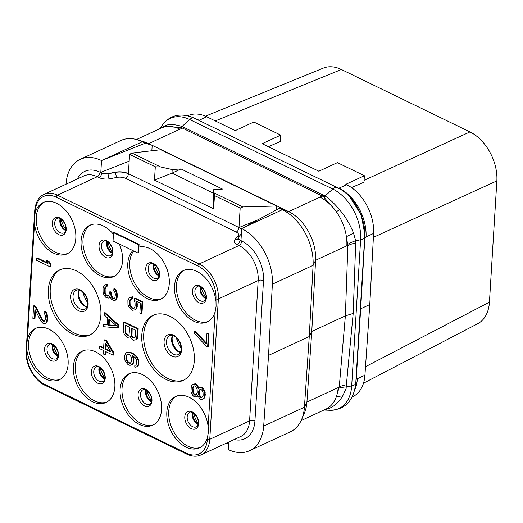 <?xml version="1.0" encoding="UTF-8"?>
<svg xmlns="http://www.w3.org/2000/svg" width="523" height="523" viewBox="0 0 523 523"><rect width="100%" height="100%" fill="white"/><g stroke="black" fill="none" stroke-linecap="round" stroke-linejoin="round"><path stroke-width="0.78" d="M135.209 309.812L136.836 308.217L137.242 306.628L137.176 302.68L136.536 302.974L135.764 300.817L140.465 303.105L139.857 313.133L141.321 313.852L142.047 302.085L134.398 298.372L134.248 300.797L135.045 302.608L135.13 306.21L134.097 308.204L132.267 308.387L129.979 306.203L129.246 303.353L129.75 300.039L130.404 299.28L131.619 299.163L131.75 297.084L129.292 297.672L127.9 300.562L127.965 304.51L128.743 306.668L131.28 309.688L132.456 310.257L135.209 309.812L136.202 308.511L136.536 302.974M137.366 304.549L136.725 304.85M215.842 300.764A28.307 18.795 -114.8 0 0 183.364 270.6A28.307 18.795 -114.8 0 0 174.525 286.212A28.307 18.795 -114.8 0 0 184.972 314.454A28.307 18.795 -114.8 0 0 207.154 321.965A28.307 18.795 -114.8 0 0 215.188 311.466L216.091 306.308L215.953 298.894A26.608 17.664 -114.8 0 0 197.897 266.004L56.203 197.197A26.608 17.664 -114.8 0 0 35.276 211.148L35.165 213.024A28.307 18.795 -114.8 0 1 43.193 202.525A28.307 18.795 -114.8 0 1 65.375 210.037A28.307 18.795 -114.8 0 1 75.822 238.279A28.307 18.795 -114.8 0 1 66.983 253.89A28.307 18.795 -114.8 0 1 34.505 223.72L34.44 218.098L35.165 213.024M208.141 426.663A28.307 18.795 -114.8 0 0 175.669 396.493A28.307 18.795 -114.8 0 0 166.824 412.111A28.307 18.795 -114.8 0 0 177.277 440.346A28.307 18.795 -114.8 0 0 199.459 447.865A28.307 18.795 -114.8 0 0 207.487 437.365L208.389 432.207L208.141 426.663L215.188 311.466M26.81 349.619A28.307 18.795 -114.8 0 0 59.282 379.79A28.307 18.795 -114.8 0 0 68.121 364.171A28.307 18.795 -114.8 0 0 57.674 335.936A28.307 18.795 -114.8 0 0 35.492 328.418A28.307 18.795 -114.8 0 0 27.464 338.917L26.738 343.99L26.693 351.495A26.608 17.664 -114.8 0 0 44.749 384.379L186.45 453.193A26.608 17.664 -114.8 0 0 207.37 439.242L207.487 437.365M161.574 409.555A28.307 18.795 -114.8 0 0 151.121 381.319A28.307 18.795 -114.8 0 0 128.939 373.801A28.307 18.795 -114.8 0 0 120.1 389.419A28.307 18.795 -114.8 0 0 130.547 417.655A28.307 18.795 -114.8 0 0 152.729 425.173A28.307 18.795 -114.8 0 0 161.574 409.555M114.851 386.863A28.307 18.795 -114.8 0 0 104.397 358.628A28.307 18.795 -114.8 0 0 82.216 351.11A28.307 18.795 -114.8 0 0 73.377 366.728A28.307 18.795 -114.8 0 0 83.824 394.963A28.307 18.795 -114.8 0 0 106.006 402.481A28.307 18.795 -114.8 0 0 114.851 386.863M194.314 360.641A35.852 23.803 -114.8 0 0 181.082 324.868A35.852 23.803 -114.8 0 0 152.984 315.349A35.852 23.803 -114.8 0 0 141.785 335.132A35.852 23.803 -114.8 0 0 155.017 370.899A35.852 23.803 -114.8 0 0 183.115 380.417A35.852 23.803 -114.8 0 0 194.314 360.641M100.867 315.258A35.852 23.803 -114.8 0 0 87.629 279.491A35.852 23.803 -114.8 0 0 59.53 269.966A35.852 23.803 -114.8 0 0 48.332 289.749A35.852 23.803 -114.8 0 0 61.57 325.515A35.852 23.803 -114.8 0 0 89.668 335.034A35.852 23.803 -114.8 0 0 100.867 315.258M134.228 308.054L132.319 307.805L130.096 304.582L130.011 300.98L130.822 299.241M131.619 299.163L132.26 298.868L132.391 296.789L129.292 297.672M137.176 302.68L136.666 301.255M141.321 313.852L141.962 313.552L142.681 301.791L135.039 298.077L134.398 298.372M135.679 339.826L137.288 338.571L137.686 336.989L138.19 328.679L124.369 321.965L123.729 322.266L123.219 330.569L124.206 334.256L126.18 336.642L127.651 337.355L129.796 336.969L130.129 336.42L131.495 338.865L133.535 340.212L135.679 339.826L136.647 338.871L137.549 328.98L123.729 322.266M135.902 364.943L134.842 365.361L134.738 367.087L135.64 367.172L137.523 366.407L138.51 365.106L138.804 360.262L136.915 356.496L133.45 353.744L129.312 352.09L127.795 352.064L125.919 352.829L124.526 355.718L124.611 359.321L125.389 361.478L127.932 364.498L129.397 365.211L130.913 365.231L132.502 364.328L133.489 363.027L133.888 361.439L133.803 357.837L133.09 356.039M106.463 286.591L107.104 286.29L107.215 284.564L105.385 284.741L104.09 285.793L103.038 288.134L103.083 292.429L104.11 295.423L105.809 297.319L108.183 298.11L109.111 297.849L109.804 296.404L111.438 299.339L114.38 300.764L116.315 298.855L116.655 293.318L115.06 289.696L113.903 288.774L113.798 290.507L115.165 292.952L115.354 294.822L114.864 297.796L114.217 298.548L112.7 298.528L111.569 297.26L111.02 296.286L110.647 292.54L109.47 291.965L108.961 295.286L108.313 296.038L107.091 296.155L105.914 295.587L104.554 293.142L104.489 289.193L105.228 287.055L106.463 286.591L106.574 284.858L104.744 285.042M109.111 297.849L110.039 296.946M114.38 300.764L116.283 299.659L116.956 298.561L117.44 295.587L116.792 291.35L115.701 289.396L114.544 288.48L113.903 288.774M114.347 298.398L113.341 298.228L111.661 295.985L111.288 292.239L110.111 291.671L109.47 291.965M108.536 295.783L106.555 295.292L105.188 292.847L105.13 288.899L106.071 286.63M113.171 355.189L113.811 354.895L113.942 352.822L106.509 340.656L104.744 339.8L104.103 340.1L103.593 348.403L99.475 346.403L99.35 348.481L103.469 350.475L103.253 353.94L105.018 354.797L105.234 351.338L113.171 355.189L113.301 353.117L105.868 340.957L104.103 340.1M103.632 347.815L100.115 346.108L99.475 346.403M105.018 354.797L105.659 354.496L105.836 351.626M50.247 266.913L50.888 266.612L51.012 264.54L49.084 261.461L46.73 260.323L46.089 260.617L48.018 263.69L36.551 258.12L36.42 260.199L50.247 266.913L50.371 264.834L48.443 261.762L46.089 260.617M47.475 262.821L37.192 257.826L36.551 258.12M117.688 327.882L118.329 327.588L118.499 324.822L105.012 312.571L104.378 312.865L104.247 314.944L107.692 318.043L107.267 324.96L103.652 324.633L103.528 326.705L117.688 327.882L117.858 325.116L104.378 312.865M107.293 324.606L103.652 324.633M44.638 320.978L43.638 320.815L42.5 319.553L35.741 306.288L34.27 305.576L33.629 305.877L32.871 318.33L34.341 319.043L34.93 309.355L40.872 321.148L42.866 323.188L44.651 323.698L45.913 322.887L46.586 321.789L47.096 318.468L46.442 314.231L45.351 312.277L44.2 311.362L44.089 313.094L45.455 315.539L45.56 318.795L44.507 321.135L42.997 321.109L41.86 319.847L35.1 306.589L33.629 305.877M34.341 319.043L34.976 318.749L35.486 310.459M44.651 323.698L46.554 322.586L47.227 321.488L47.737 318.174L47.083 313.937L45.991 311.983L44.834 311.067L44.2 311.362M132.855 250.595A28.307 18.795 -114.8 0 0 127.802 263.52A28.307 18.795 -114.8 0 0 138.249 291.762A28.307 18.795 -114.8 0 0 160.43 299.274A28.307 18.795 -114.8 0 0 169.275 283.662A28.307 18.795 -114.8 0 0 159.953 256.721A28.307 18.795 -114.8 0 0 138.909 247.111L139.072 244.45L114.191 232.369L113.55 232.663L113.04 240.972L137.928 253.054L138.432 244.751L113.55 232.663M113.452 234.297A28.307 18.795 -114.8 0 0 89.917 225.217A28.307 18.795 -114.8 0 0 81.078 240.828A28.307 18.795 -114.8 0 0 91.525 269.07A28.307 18.795 -114.8 0 0 113.707 276.582A28.307 18.795 -114.8 0 0 122.545 260.97A28.307 18.795 -114.8 0 0 119.322 244.019M207.638 346.769L208.278 346.468L209.037 334.014L207.566 333.301L206.931 333.596L206.291 343.977L194.366 331.059L194.236 333.131L206.167 346.056L207.638 346.769L208.396 334.308L206.931 333.596M206.35 343.049L195.001 330.758L194.366 331.059M198.642 387.929L197.701 385.66L195.393 383.823L193.242 384.098L191.307 386.007L190.967 391.544L192.562 395.172L193.987 396.578L196.387 397.029L197.687 395.525L199.897 399.088L202.29 399.539L204.225 397.63L204.709 394.656L203.741 390.622L201.499 387.752L199.394 387.445L198.112 388.602L197.06 385.954L195.635 384.549L193.242 384.098M196.387 397.029L197.818 395.95M202.29 399.539L203.878 398.631L204.866 397.33L205.16 392.485L203.565 388.864L202.133 387.458L201.257 387.027L199.394 387.445M184.344 270.195A28.307 18.795 -114.8 0 0 176.447 285.323A28.307 18.795 65.2 0 0 186.391 312.996A28.307 18.795 65.2 0 0 208.095 321.482M44.174 202.12A28.307 18.795 -114.8 0 0 36.27 217.248A28.307 18.795 65.2 0 0 46.214 244.921A28.307 18.795 65.2 0 0 67.925 253.407M205.454 116.198L323.345 68.088A39.63 26.313 65.2 0 1 341.388 69.494L469.955 131.927A39.63 26.313 65.2 0 1 496.85 180.906L489.436 302.15A39.63 26.313 65.2 0 1 477.787 323.652L363.478 383.209M373.389 237.337L496.85 180.906M365.512 366.715L489.436 302.15M352.169 396.95L352.567 396.761A39.63 26.313 65.2 0 0 364.93 375.207L369.781 304.563L373.599 233.421A39.63 26.313 65.2 0 0 346.684 184.75L345.814 184.325L364.381 175.728L337.427 162.633L318.86 171.237L262.18 143.707L280.746 135.111L253.792 122.022L235.226 130.619L206.709 116.766L199.158 120.27A39.898 26.49 -114.8 0 0 195.929 118.95M187.692 115.792L187.92 115.688A39.63 26.313 65.2 0 1 206.709 116.766M364.1 180.317L469.955 131.927M215.299 120.944L341.388 69.494M268.351 146.708L280.354 141.517L280.746 135.111M369.781 304.563L360.687 308.779L364.976 235.33L361.256 214.881L349.894 197.112M373.599 233.421L366.041 236.926A39.898 26.49 -114.8 0 0 339.126 188.247A39.63 26.313 -114.8 0 1 366.041 236.926L364.864 237.697A1.889 0.869 3.3 0 0 364.655 237.808M354.875 389.4A39.898 26.49 -114.8 0 0 357.359 378.894L357.392 378.469L356.222 379.012L360.687 308.779L360.197 309.459M355.712 383.941L356.222 379.012A1.889 0.909 3.7 0 0 356.013 379.129M166.124 126.618L180.912 127.501L182.566 128.135L179.945 129.161A39.63 26.313 -114.8 0 0 161.156 128.083L136.47 139.517M129.168 161.136L100.808 172.381L101.527 160.541A45.292 30.066 -114.8 0 0 80.156 159.358L120.885 140.497A45.292 30.066 65.2 0 1 137.562 139.831L144.505 141.968A39.63 26.313 65.2 0 1 148.702 143.635L152.18 145.322L145.329 143.178L102.926 159.986L142.354 141.733L145.329 143.178M228.649 442.085L228.191 449.519A45.292 30.066 -114.8 0 0 249.563 450.702A45.292 30.066 -114.8 0 0 263.684 426.068L268.541 355.385L272.365 284.198A45.292 30.066 -114.8 0 0 241.704 228.616L279.354 208.265L285.198 209.919L152.18 145.322L151.847 150.761M285.198 209.919L288.676 211.612A39.63 26.313 65.2 0 1 315.591 260.284L311.773 331.425L309.263 336.524L304.412 407.208A45.292 30.066 65.2 0 1 301.581 419.557A45.292 30.066 65.2 0 1 290.291 431.848L249.563 450.702M180.912 127.501A5.733 2.654 111.1 0 0 182.043 126.481L325.116 195.962C330 199.394 334.831 203.99 339.623 209.762C345.696 217.045 350.338 224.87 353.555 233.225L355.647 240.743L360.622 239.769A41.062 27.261 -114.8 0 0 332.752 189.025L189.679 119.538A41.062 27.261 -114.8 0 0 163.143 124.121C169.472 116.348 179.252 111.68 194.347 118.178A7.551 4.38 -64.1 0 0 189.679 119.538L182.043 126.481C175.702 124.461 170.263 124.069 165.732 125.311A12.729 8.303 94.2 0 1 163.503 127.194M159.62 128.795L165.732 125.311M346.363 236.769L347.867 245.568L346.834 245.817A39.63 26.313 -114.8 0 0 319.919 197.138L322.148 195.922L323.547 196.772L335.576 210.697M336.197 211.547A12.729 5.766 134.2 0 0 339.623 209.762M301.117 420.59L325.809 409.156A39.63 26.313 -114.8 0 0 338.152 387.791L339.264 386.863L345.37 315.866L347.867 245.568A28.307 13.65 -178 0 1 355.699 242.914L353.195 313.427L345.37 315.866L311.773 331.432L306.923 402.069A39.63 26.313 65.2 0 1 304.445 412.876L301.581 419.557M347.802 244.313A28.183 13.637 173.6 0 1 355.647 240.743L355.699 242.914M346.403 236.749A26.228 6.524 162.3 0 1 353.555 233.225M353.195 313.427L346.18 386.935L351.685 385.928L360.622 239.769A7.551 3.563 3.5 0 0 364.714 236.899C366.198 218.045 353.561 195.086 337.42 187.665L194.347 118.178M346.18 387.007L346.187 388.314L342.663 396.029C338.799 402.35 334.06 406.574 328.431 408.692L324.652 409.692M346.265 384.784A27.928 14.624 -171 0 0 339.27 386.863L336.433 396.48M339.067 388.197A27.523 13.696 -163.2 0 1 346.18 386.935M336.197 397.134A24.3 15.768 -144.5 0 1 342.663 396.029M326.274 408.934A12.807 9.512 -86.9 0 1 328.431 408.692M137.562 139.831A45.292 30.066 65.2 0 1 142.354 141.733L148.702 143.635L179.945 129.161M101.527 160.541L102.926 159.986M276.34 209.893L276.582 205.984L160.77 149.741L131.953 153.043L129.58 154.324L128.403 173.636A11.323 5.341 3.5 0 0 115.675 172.165L108.137 173.584A5.661 2.667 3.5 0 1 101.776 172.851L100.808 172.381M241.384 233.859L238.619 236.952A5.661 2.667 3.5 0 0 238.2 237.86A5.661 2.667 3.5 0 0 240.011 239.985L240.979 240.456L241.704 228.616M241.665 229.244A11.323 5.341 3.5 0 0 238.991 227.342L240.175 208.03L214.463 195.543L213.672 189.686L222.478 189.084L181.004 168.949L171.982 173.152L172.198 169.544L181.004 168.949M258.022 219.797L238.978 227.544L128.403 173.636M228.61 442.706L225.746 443.877L225.779 443.419M225.746 443.877L225.276 443.648M80.156 159.358A45.292 30.066 -114.8 0 0 66.035 183.991L66.022 184.207M214.463 195.543L213.652 208.827L154.481 180.095L155.298 166.811L160.62 166.968L172.198 169.544M160.62 166.968L131.953 153.043M240.175 208.03L242.927 206.938L276.582 205.984M242.927 206.938L214.26 193.013M154.481 180.095L171.982 173.152M155.298 166.811L129.58 154.324M213.652 208.827L213.672 189.686M172.015 173.106L213.456 193.235M279.354 208.265L282.328 209.71A45.292 30.066 65.2 0 1 313.087 265.338L309.263 336.524L268.541 355.385M199.086 120.486L199.158 120.27A39.63 26.313 -114.8 0 0 195.726 118.852M354.797 389.746A39.63 26.313 -114.8 0 0 357.359 378.894M351.489 187.58L363.988 182.207L364.381 175.728M200.401 447.381A28.307 18.795 65.2 0 1 178.689 438.895A28.307 18.795 65.2 0 1 168.746 411.222A28.307 18.795 -114.8 0 1 176.643 396.088M153.67 424.689A28.307 18.795 65.2 0 1 131.966 416.203A28.307 18.795 65.2 0 1 122.022 388.53A28.307 18.795 -114.8 0 1 129.92 373.396M106.947 401.997A28.307 18.795 65.2 0 1 85.242 393.512A28.307 18.795 65.2 0 1 75.299 365.839A28.307 18.795 -114.8 0 1 83.196 350.704M60.223 379.306A28.307 18.795 65.2 0 1 38.519 370.82A28.307 18.795 65.2 0 1 28.569 343.147A28.307 18.795 -114.8 0 1 36.473 328.013M114.648 276.098A28.307 18.795 65.2 0 1 92.944 267.613A28.307 18.795 65.2 0 1 82.994 239.939A28.307 18.795 -114.8 0 1 90.897 224.812M139.072 244.45L138.432 244.751M137.928 253.054L138.569 252.759L138.909 247.111M133.659 250.981A28.307 18.795 -114.8 0 0 129.724 262.631A28.307 18.795 65.2 0 0 139.667 290.304A28.307 18.795 65.2 0 0 161.372 298.79M184.063 379.94A35.852 23.803 65.2 0 1 156.436 369.447A35.852 23.803 65.2 0 1 143.707 334.243A35.852 23.803 -114.8 0 1 153.958 314.938M90.61 334.557A35.852 23.803 65.2 0 1 62.982 324.064A35.852 23.803 65.2 0 1 50.254 288.859A35.852 23.803 -114.8 0 1 60.505 269.554M133.816 308.171L133.175 308.465M132.907 308.086L132.267 308.387M142.681 301.791L142.047 302.085M137.242 306.628L136.601 306.923M136.836 308.217L136.202 308.511M131.168 296.914L130.528 297.208M132.391 296.789L131.75 297.084M130.39 299.738L129.75 300.039M130.011 300.98L129.371 301.274M129.887 303.059L129.246 303.353M130.096 304.582L129.456 304.883M130.619 305.909L129.979 306.203M131.463 307.027L130.822 307.321M132.319 307.805L131.685 308.099M130.234 336.766L129.796 336.969M138.19 328.679L137.549 328.98M137.686 336.989L137.046 337.283M137.288 338.571L136.647 338.871M135.66 330.196L135.261 336.773L134.901 337.668L133.365 337.989L131.92 336.93L131.142 334.772L131.541 328.196L135.66 330.196M127.481 335.132L125.742 333.929L125.193 332.955L125.363 325.201L129.776 327.339L129.018 334.812L128.39 335.217L127.481 335.132L128.122 334.838L127.239 334.406L126.599 334.707M134.751 337.76L133.417 337.407L132.012 335.655L132.149 328.49M134.006 337.695L133.365 337.989M133.417 337.407L132.777 337.708M132.554 336.635L131.92 336.93M132.012 335.655L131.371 335.956M131.783 334.478L131.142 334.772M128.867 334.903L128.122 334.838M127.239 334.406L125.834 332.654L125.605 331.477L125.971 325.489M125.605 331.477L124.964 331.772M125.834 332.654L125.193 332.955M126.383 333.635L125.742 333.929M130.913 365.231L132.849 363.322L133.247 361.733L133.162 358.131L132.116 355.483L135.307 357.745L136.673 360.19L136.778 363.446L135.764 365.093L134.842 365.361M132.502 364.328L131.861 364.623M127.795 352.064L125.919 352.829M129.312 352.09L127.154 352.365M131.391 352.744L130.75 353.038L128.671 352.384M133.45 353.744L132.809 354.038L130.75 353.038M135.49 355.091L134.849 355.385L132.809 354.038M136.915 356.496L136.274 356.791L134.849 355.385M138.026 358.105L137.386 358.399L136.274 356.791M138.804 360.262L138.164 360.556L137.386 358.399M138.994 362.138L138.353 362.432L138.164 360.556M138.909 363.518L138.268 363.818L138.353 362.432M138.51 365.106L137.869 365.4L138.268 363.818M136.882 366.708L137.869 365.4M133.803 357.837L133.162 358.131M133.993 359.706L133.352 360.007M133.888 361.439L133.247 361.733M133.489 363.027L132.849 363.322M130.116 363.42L127.468 362.132L126.102 359.687L126.023 356.085L127.03 354.437L127.952 354.176L129.743 354.686L131.672 357.765L131.757 361.367L130.116 363.42M130.6 363.106L129.214 363.335M129.854 363.04L128.109 361.838L126.743 359.393L126.664 355.79L127.54 354.293M128.972 362.609L128.331 362.91M128.109 361.838L127.468 362.132M127.266 360.72L126.625 361.014M126.743 359.393L126.102 359.687M126.514 358.209L125.873 358.51M126.664 355.79L126.023 356.085M127.017 354.895L126.376 355.189M105.868 286.761L105.228 287.055M105.528 287.31L104.888 287.604M105.13 288.899L104.489 289.193M105.005 290.971L104.365 291.272M105.188 292.847L104.554 293.142M105.443 293.678L104.803 293.978M105.992 294.658L105.352 294.952M106.555 295.292L105.914 295.587M107.731 295.861L107.091 296.155M111.288 292.239L110.647 292.54M111.203 293.625L110.562 293.919M111.661 295.985L111.02 296.286M112.21 296.966L111.569 297.26M113.341 298.228L112.7 298.528M113.929 298.515L113.288 298.81M115.701 289.396L115.06 289.696M116.792 291.35L116.152 291.651M117.296 293.024L116.655 293.318M117.44 295.587L116.799 295.881M117.4 296.28L116.76 296.574M116.956 298.561L116.315 298.855M116.283 299.659L115.642 299.954M106.306 284.479L105.666 284.774M107.215 284.564L106.574 284.858M113.942 352.822L113.301 353.117M106.509 340.656L105.868 340.957M105.718 343.376L110.948 351.972L105.358 349.259L105.718 343.376M110.425 351.11L105.999 348.965L106.287 344.304M105.999 348.965L105.358 349.259M49.084 261.461L48.443 261.762M51.012 264.54L50.371 264.834M118.499 324.822L117.858 325.116M116.596 325.927L108.464 325.188L108.849 318.958L116.596 325.927M116.158 325.535L109.104 324.888L108.464 325.188M109.104 324.888L109.438 319.488M35.741 306.288L35.1 306.589M42.5 319.553L41.86 319.847M43.638 320.815L42.997 321.109M44.226 321.102L43.586 321.397M45.991 311.983L45.351 312.277M47.083 313.937L46.442 314.231M47.586 315.611L46.946 315.905M47.737 318.174L47.096 318.468M47.652 319.56L47.011 319.854M47.227 321.488L46.586 321.789M46.554 322.586L45.913 322.887M209.037 334.014L208.396 334.308M198.498 387.471L197.857 387.765M201.257 387.027L200.616 387.321M202.133 387.458L201.499 387.752M203.565 388.864L202.924 389.158M204.382 390.328L203.741 390.622M205.16 392.485L204.519 392.786M205.349 394.362L204.709 394.656M205.264 395.748L204.624 396.042M204.866 397.33L204.225 397.63M203.878 398.631L203.238 398.931M197.792 395.872L197.354 396.074M195.393 383.823L194.752 384.124M196.275 384.255L195.635 384.549M197.701 385.66L197.06 385.954M192.353 388.654L193.405 386.32L194.648 385.85L195.53 386.281L197.145 389.557L197.269 392.472L196.217 394.813L194.981 395.277L194.098 394.845L192.477 391.57L192.353 388.654L192.994 388.36L193.373 387.118L192.732 387.419M203.153 395.329L201.806 397.526L200.884 397.787L199.453 396.382L198.655 394.571L198.531 391.655L199.878 389.458L200.799 389.197L202.231 390.603L203.029 392.413L203.153 395.329M193.373 387.118L194 386.092M196.262 394.734L194.739 394.551L193.621 392.943L192.994 388.36M195.622 394.983L194.981 395.277M194.739 394.551L194.098 394.845M193.621 392.943L192.98 393.237M193.118 391.269L192.477 391.57M192.909 389.746L192.268 390.04M201.97 397.362L200.937 397.205L199.296 394.27L199.171 391.361L200.355 389.321M201.525 397.493L200.884 397.787M200.937 397.205L200.296 397.5M200.093 396.081L199.453 396.382M199.296 394.27L198.655 394.571M199.086 392.747L198.446 393.041M199.171 391.361L198.531 391.655M199.551 390.119L198.91 390.413M34.505 223.72L27.464 338.917M207.37 439.242A1.7 0.804 3.5 0 0 209.769 439.307L218.353 298.96A28.307 18.795 -114.8 0 0 199.139 263.978L57.445 195.164A28.307 18.795 -114.8 0 0 44.024 194.393C41.036 195.635 35.812 199.453 34.734 210.508L26.15 350.855C24.986 363.838 34.322 380.581 45.161 385.373L186.861 454.186C192.163 456.605 196.857 456.847 200.93 454.925A28.307 18.795 -114.8 0 0 209.769 439.307L249.589 420.865L258.172 280.518A28.307 18.795 -114.8 0 0 238.965 245.535L237.233 244.699A9.434 4.452 -176.5 0 1 234.905 239.639L238.076 236.102A7.551 3.563 3.5 0 0 236.219 232.055L125.625 178.343A7.551 3.563 3.5 0 0 117.139 177.369L109.601 178.788A9.434 4.452 -176.5 0 1 98.997 177.565L97.265 176.722A28.307 18.795 -114.8 0 0 83.85 175.95L44.024 194.393M215.953 298.894A1.7 0.804 3.5 0 0 218.353 298.96L258.172 280.518A3.772 1.778 3.5 0 1 263.5 280.674A32.08 21.299 -114.8 0 0 241.731 241.031L240.011 239.985M197.897 266.004A1.7 0.987 -64.1 0 1 199.139 263.978L238.965 245.535A3.772 2.19 -64.1 0 0 241.731 241.031M56.203 197.197A1.7 0.987 -64.1 0 1 57.445 195.164L97.265 176.722A3.772 2.19 -64.1 0 0 100.03 172.217A32.08 21.299 -114.8 0 0 77.312 178.977M35.276 211.148A1.7 0.804 -176.5 0 1 34.734 210.508M26.693 351.495A1.7 0.804 -176.5 0 1 26.15 350.855M66.205 229.649A9.486 6.296 65.2 0 1 58.746 234.624A9.486 6.296 65.2 0 1 52.313 222.903A9.486 6.296 -114.8 0 1 59.772 217.928A9.486 6.296 -114.8 0 1 66.205 229.649M57.19 218.496A7.923 5.263 -114.8 0 0 54.712 222.87A7.923 5.263 65.2 0 0 57.641 230.78A7.923 5.263 65.2 0 0 63.852 232.885C64.8 232.683 65.46 231.408 65.826 229.067C66.526 222.112 58.223 216.208 57.19 218.496M65.604 230.466A7.923 5.263 65.2 0 1 59.838 220.497A7.923 5.263 -114.8 0 1 60.165 218.725M65.78 229.551A23.587 15.664 65.2 0 1 60.975 219.183M346.684 184.75L338.074 188.548M364.93 375.207L357.372 378.704M323.547 196.772A5.733 3.923 121.8 0 0 325.116 195.962L332.752 189.025A7.551 4.38 -64.1 0 1 337.42 187.665M355.777 383.058C353.77 400.664 345.16 409.738 329.941 410.287A41.062 27.261 -114.8 0 0 351.685 385.928A7.551 3.563 3.5 0 0 355.777 383.058L364.714 236.899M319.919 197.145L288.676 211.612L282.328 209.71L242.907 227.969M183.9 127.226A5.661 3.288 115.9 0 1 182.566 128.135L322.148 195.922A5.661 3.288 115.9 0 0 323.482 195.014M346.834 245.817L315.591 260.284L313.087 265.338L272.365 284.198M234.219 439.51A32.08 21.299 -114.8 0 0 254.917 421.022L263.5 280.674M125.625 178.343A3.772 2.19 -64.1 0 0 128.39 173.839A11.323 5.341 3.5 0 0 115.668 172.368L108.124 173.786A5.661 2.667 -176.5 0 1 101.763 173.054L101.776 172.851M98.997 177.565A3.772 2.19 -64.1 0 0 101.763 173.054L100.03 172.217M241.652 229.447A11.323 5.341 3.5 0 0 238.978 227.544A3.772 2.19 -64.1 0 1 236.219 232.055M237.233 244.699A3.772 2.19 -64.1 0 0 239.998 240.188A5.661 2.667 -176.5 0 1 238.187 238.063A5.661 2.667 -176.5 0 1 238.2 237.965M238.2 237.86L237.926 238.834A3.772 3.118 41.8 0 1 234.905 239.639M254.917 421.022A3.772 1.778 3.5 0 0 249.589 420.865A28.307 18.795 -114.8 0 1 240.75 436.483L200.93 454.925M108.137 173.584L108.124 173.786A3.772 1.569 -100.7 0 0 109.601 178.788M117.139 177.369A3.772 1.569 -100.7 0 1 115.668 172.368L115.675 172.165M239.305 236.18A3.772 3.118 41.8 0 1 238.076 236.102M44.749 384.379A1.7 0.987 115.9 0 0 45.161 385.373M186.45 453.193A1.7 0.987 115.9 0 0 186.861 454.186M263.684 426.068L304.412 407.208L306.923 402.069L338.165 387.602M198.256 423.525A23.587 15.664 65.2 0 1 193.451 413.15M192.641 412.693A7.923 5.263 -114.8 0 0 192.314 414.471A7.923 5.263 65.2 0 0 198.08 424.441M196.328 426.853A7.923 5.263 65.2 0 1 190.117 424.748A7.923 5.263 65.2 0 1 187.188 416.844A7.923 5.263 -114.8 0 1 189.666 412.47C190.699 410.182 199.001 416.086 198.302 423.042C197.929 425.382 197.276 426.657 196.328 426.853M198.681 423.623A9.486 6.296 -114.8 0 0 192.242 411.895A9.486 6.296 -114.8 0 0 184.789 416.87A9.486 6.296 65.2 0 0 191.222 428.592A9.486 6.296 65.2 0 0 198.681 423.623M151.533 400.834A23.587 15.664 65.2 0 1 146.728 390.459M145.917 390.001A7.923 5.263 -114.8 0 0 145.584 391.779A7.923 5.263 65.2 0 0 151.356 401.749M149.604 404.161A7.923 5.263 65.2 0 1 143.387 402.056A7.923 5.263 65.2 0 1 140.465 394.152A7.923 5.263 -114.8 0 1 142.942 389.779C143.975 387.491 152.271 393.394 151.578 400.35C151.206 402.69 150.552 403.965 149.604 404.161M151.958 400.932A9.486 6.296 -114.8 0 0 145.518 389.21A9.486 6.296 -114.8 0 0 138.059 394.179A9.486 6.296 65.2 0 0 144.498 405.9A9.486 6.296 65.2 0 0 151.958 400.932M104.803 378.142A23.587 15.664 65.2 0 1 100.004 367.767M99.193 367.309A7.923 5.263 -114.8 0 0 98.86 369.088A7.923 5.263 65.2 0 0 104.633 379.057M102.874 381.47A7.923 5.263 65.2 0 1 96.663 379.365A7.923 5.263 65.2 0 1 93.741 371.461A7.923 5.263 -114.8 0 1 96.212 367.087C97.252 364.799 105.548 370.702 104.848 377.658C104.482 379.999 103.822 381.274 102.874 381.47M105.234 378.24A9.486 6.296 -114.8 0 0 98.795 366.518A9.486 6.296 -114.8 0 0 91.335 371.487A9.486 6.296 65.2 0 0 97.775 383.215A9.486 6.296 65.2 0 0 105.234 378.24M58.079 355.45A23.587 15.664 65.2 0 1 53.281 345.075M52.463 344.618A7.923 5.263 -114.8 0 0 52.137 346.396A7.923 5.263 65.2 0 0 57.903 356.366M56.151 358.778A7.923 5.263 65.2 0 1 49.94 356.673A7.923 5.263 65.2 0 1 47.011 348.769A7.923 5.263 -114.8 0 1 49.489 344.395C50.522 342.107 58.824 348.011 58.125 354.967C57.759 357.307 57.099 358.582 56.151 358.778M58.511 355.548A9.486 6.296 -114.8 0 0 52.071 343.827A9.486 6.296 -114.8 0 0 44.612 348.795A9.486 6.296 65.2 0 0 51.051 360.524A9.486 6.296 65.2 0 0 58.511 355.548M112.504 252.243A23.587 15.664 65.2 0 1 107.705 241.874M106.888 241.417A7.923 5.263 -114.8 0 0 106.561 243.188A7.923 5.263 65.2 0 0 112.327 253.158M110.575 255.577A7.923 5.263 65.2 0 1 104.365 253.472A7.923 5.263 65.2 0 1 101.442 245.562A7.923 5.263 -114.8 0 1 103.914 241.188C104.946 238.9 113.249 244.803 112.55 251.759C112.184 254.1 111.523 255.374 110.575 255.577M112.935 252.341A9.486 6.296 -114.8 0 0 106.496 240.619A9.486 6.296 -114.8 0 0 99.037 245.594A9.486 6.296 65.2 0 0 105.476 257.316A9.486 6.296 65.2 0 0 112.935 252.341M159.659 275.033A9.486 6.296 65.2 0 1 152.2 280.008A9.486 6.296 65.2 0 1 145.76 268.286A9.486 6.296 -114.8 0 1 153.219 263.311A9.486 6.296 -114.8 0 1 159.659 275.033M150.637 263.88A7.923 5.263 -114.8 0 0 148.166 268.253A7.923 5.263 65.2 0 0 151.088 276.164A7.923 5.263 65.2 0 0 157.299 278.269C158.247 278.066 158.907 276.791 159.273 274.451C159.973 267.495 151.677 261.592 150.637 263.88M159.057 275.85A7.923 5.263 65.2 0 1 153.285 265.88A7.923 5.263 -114.8 0 1 153.618 264.108M159.234 274.935A23.587 15.664 65.2 0 1 154.429 264.566M205.957 297.626A23.587 15.664 65.2 0 1 201.152 287.258M200.342 286.8A7.923 5.263 -114.8 0 0 200.008 288.572A7.923 5.263 65.2 0 0 205.781 298.541M204.029 300.96A7.923 5.263 65.2 0 1 197.818 298.855A7.923 5.263 65.2 0 1 194.889 290.945A7.923 5.263 -114.8 0 1 197.367 286.571C198.4 284.283 206.696 290.187 206.003 297.142C205.631 299.483 204.977 300.758 204.029 300.96M206.382 297.724A9.486 6.296 -114.8 0 0 199.943 286.003A9.486 6.296 -114.8 0 0 192.484 290.978A9.486 6.296 65.2 0 0 198.923 302.699A9.486 6.296 65.2 0 0 206.382 297.724M181.213 348.318A29.059 19.292 65.2 0 1 176.231 337.564M172.57 335.485A10.382 6.891 -114.8 0 0 171.609 339.022A10.382 6.891 65.2 0 0 180.428 352.456M178.454 354.502A10.382 6.891 65.2 0 1 170.321 351.75A10.382 6.891 65.2 0 1 166.491 341.395A10.382 6.891 -114.8 0 1 169.733 335.668C175.434 333.439 181.461 342.493 181.193 349.338C180.788 352.325 179.873 354.051 178.454 354.502M181.579 349.92A11.937 7.923 -114.8 0 0 173.473 335.165A11.937 7.923 -114.8 0 0 164.085 341.421A11.937 7.923 65.2 0 0 172.191 356.176A11.937 7.923 65.2 0 0 181.579 349.92M87.759 302.935A29.059 19.292 65.2 0 1 82.778 292.18M79.123 290.102A10.382 6.891 -114.8 0 0 78.162 293.638A10.382 6.891 65.2 0 0 86.981 307.073M85.007 309.119A10.382 6.891 65.2 0 1 76.868 306.367A10.382 6.891 65.2 0 1 73.037 296.011A10.382 6.891 -114.8 0 1 76.28 290.285C81.98 288.055 88.008 297.11 87.746 303.955C87.341 306.942 86.426 308.668 85.007 309.119M88.126 304.536A11.937 7.923 -114.8 0 0 80.026 289.781A11.937 7.923 -114.8 0 0 70.638 296.038A11.937 7.923 65.2 0 0 78.738 310.793A11.937 7.923 65.2 0 0 88.126 304.536M60.478 218.882L60.433 221.948L61.472 225.328L63.394 228.257L65.689 230.127M159.437 128.88L163.143 124.121M323.907 410.039L329.941 410.287M192.954 412.856L192.909 415.922L193.948 419.302L195.864 422.231L198.158 424.101M146.224 390.165L146.185 393.231L147.225 396.611L149.14 399.539L151.435 401.409M99.501 367.473L99.462 370.539L100.501 373.919L102.416 376.848L104.711 378.717M52.777 344.781L52.738 347.847L53.777 351.227L55.693 354.156L57.988 356.026M107.202 241.574L107.163 244.64L108.202 248.02L110.118 250.948L112.412 252.818M153.925 264.265L153.886 267.331L154.926 270.711L156.841 273.64L159.136 275.51M200.655 286.957L200.61 290.023L201.649 293.403L203.565 296.332L205.859 298.202M172.786 335.544L172.113 338.466L172.237 341.074L173.577 345.428L176.048 349.201L178.278 351.175L180.52 352.254M79.333 290.16L78.666 293.083L78.79 295.691L80.13 300.045L82.601 303.817L84.824 305.792L87.073 306.87"/></g></svg>
